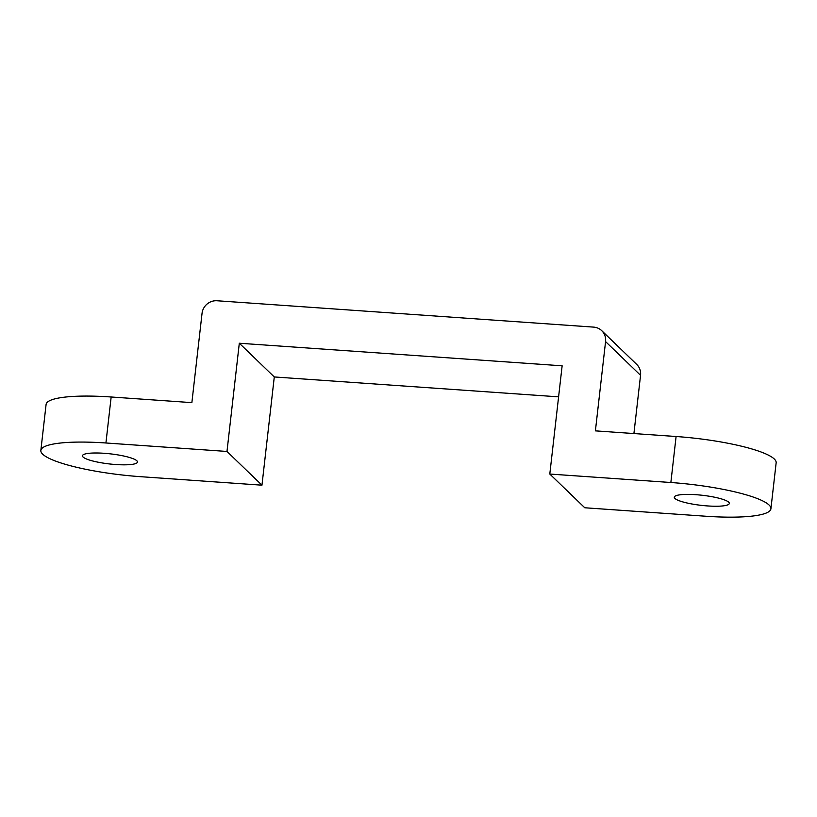 <?xml version="1.0" encoding="UTF-8"?>
<svg xmlns="http://www.w3.org/2000/svg" width="817" height="817" viewBox="0 0 817 817"><rect width="100%" height="100%" fill="white"/><g stroke="black" fill="none" stroke-linecap="round" stroke-linejoin="round"><path stroke-width="1.23" d="M770.911 508.787A83.099 15.186 6.5 0 1 705.837 516.242L584.778 507.765L549.8 474.044L670.859 482.51A83.099 15.186 6.5 0 1 770.911 508.787L776.15 462.79A83.099 15.186 -173.5 0 0 676.098 436.513L595.399 430.865L605.571 341.588A13.848 13.246 -46 0 0 601.731 330.671L636.709 364.402A13.848 13.246 134 0 1 640.548 375.309L633.91 433.561M601.731 330.671A13.848 13.246 -46 0 0 593.663 327.117L217.036 300.758A13.848 13.246 -46 0 0 202.044 313.35L191.872 402.638L111.163 396.991A83.099 15.186 -173.5 0 0 46.089 404.446L40.85 450.443A83.099 15.186 6.5 0 0 140.902 476.709L261.961 485.186L274.287 376.954L558.593 396.848M728.703 502.2A27.696 5.065 6.5 0 1 729.315 503.456A27.696 5.065 6.5 0 1 704.448 505.682A27.696 5.065 6.5 0 1 674.893 498.431A27.696 5.065 6.5 0 1 674.28 497.185A27.696 5.065 6.5 0 1 699.158 494.959A27.696 5.065 6.5 0 1 728.703 502.2M40.85 450.443A83.099 15.186 6.5 0 1 105.924 442.988L226.983 451.454L239.31 343.232L562.137 365.812L549.8 474.044M274.287 376.954L239.31 343.232M261.961 485.186L226.983 451.454M136.858 460.788A27.696 5.065 6.5 0 1 137.481 462.044A27.696 5.065 6.5 0 1 112.603 464.27A27.696 5.065 6.5 0 1 83.058 457.02A27.696 5.065 6.5 0 1 82.435 455.774A27.696 5.065 6.5 0 1 107.313 453.547A27.696 5.065 6.5 0 1 136.858 460.788M605.571 341.588L640.548 375.309M670.859 482.51L676.098 436.513M111.163 396.991L105.924 442.988"/></g></svg>
